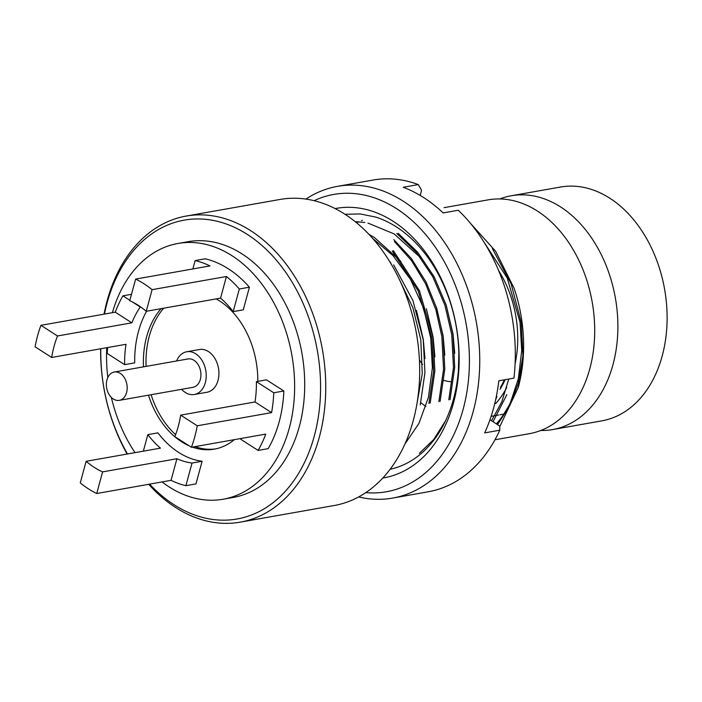 <?xml version="1.0" encoding="UTF-8"?>
<svg xmlns="http://www.w3.org/2000/svg" width="702" height="702" viewBox="0 0 702 702"><rect width="100%" height="100%" fill="white"/><g stroke="black" fill="none" stroke-linecap="round" stroke-linejoin="round"><path stroke-width="1.05" d="M420.182 195.419L421.569 190.321L418.331 184.591L403.211 187.267A158.292 113.004 -100 0 1 423.832 197.674A158.292 113.004 -100 0 1 443.137 212.925L458.257 210.249A158.292 113.004 -100 0 1 513.943 378.141L498.815 380.817A158.292 113.004 -100 0 1 484.67 432.88L499.798 430.203L499.754 426.044L489.97 419.752M390.154 469.252A129.51 92.453 -100 0 0 445.568 420.735L433.722 439.496L419.357 453.343M356.625 222.832L358.819 221.779M361.521 220.612L362.346 220.288M335.108 208.582A136.82 97.675 80 0 1 393.155 221.297A136.82 97.675 80 0 1 459.011 366.312A136.82 97.675 80 0 1 382.827 478.009M305.897 199.096A158.292 113.004 80 0 1 337.495 186.346A158.292 113.004 80 0 1 403.387 201.29A158.292 113.004 80 0 1 479.615 368.181A158.292 113.004 80 0 1 392.708 498.078L428.273 491.777A158.292 113.004 -100 0 0 499.798 430.203M365.795 492.637A150.983 107.783 -100 0 0 468.278 381.835A150.983 107.783 -100 0 0 396.586 208.687A150.983 107.783 -100 0 0 314.092 200.693M392.708 498.078A158.292 113.004 80 0 1 358.652 496.955M418.331 184.591A158.292 113.004 -100 0 0 373.06 180.045L337.495 186.346M114.268 372.025L187.996 358.959A14.391 10.276 80 0 1 198.227 364.838A14.391 10.276 80 0 1 200.333 379.449A14.391 10.276 80 0 1 193.015 387.302L119.287 400.359A14.391 10.276 -100 0 0 126.597 392.506A14.391 10.276 -100 0 0 124.491 377.895A14.391 10.276 -100 0 0 114.268 372.025A14.391 10.276 -100 0 0 106.66 387.978A14.391 10.276 -100 0 0 119.287 400.359M181.599 389.32A21.701 15.488 -100 0 0 194.296 394.498A21.701 15.488 -100 0 0 205.326 382.651A21.701 15.488 -100 0 0 202.15 360.626A21.701 15.488 -100 0 0 186.723 351.763A21.701 15.488 -100 0 0 176.579 360.986M194.296 394.498L207.002 392.251A21.701 15.488 -100 0 0 218.032 380.405A21.701 15.488 -100 0 0 214.856 358.38A21.701 15.488 -100 0 0 199.429 349.517L186.723 351.763M240.295 522.148L334.24 505.51A155.414 110.951 -100 0 0 413.232 420.665A155.414 110.951 -100 0 0 390.505 262.934A155.414 110.951 -100 0 0 280.037 199.447L186.091 216.084A155.414 110.951 80 0 1 296.56 279.572A155.414 110.951 80 0 1 319.287 437.302A155.414 110.951 80 0 1 240.295 522.148A155.414 110.951 80 0 1 148.692 484.31M149.614 484.143A151.755 108.336 -100 0 0 314.268 436.144A151.755 108.336 -100 0 0 243.173 231.879A151.755 108.336 -100 0 0 104.449 314.075M100.781 348.762A151.755 108.336 -100 0 0 127.483 453.975M127.132 454.036A155.414 110.951 80 0 1 100.64 348.789M104.045 314.145A155.414 110.951 80 0 1 186.091 216.084M497.367 424.508L509.968 404.045L518.383 378.685L521.726 350.552L520.024 322.2L507.248 278.053L482.985 240.54M491.549 420.77L501.851 401.684L508.757 379.054M404.984 443.918L418.901 423.49L428.413 397.367L432.379 367.892L430.721 338.013L423.49 307.95L410.538 279.431L392.918 255.528L372.595 238.355M416.426 406.677L422.262 373.745L420.796 339.768L412.881 307.73L398.517 277.702M492.356 248.543L511.126 283.766L521.226 322.455L522.929 355.3L518.234 387.574A129.51 92.453 -100 0 0 514.118 288.294L495.63 251.272L470.322 223.175M450.026 399.64L454.712 367.374L453.009 334.538L446.174 305.054L434.134 276.755L417.664 252.202L398.262 233.415M440.093 401.43L444.787 369.147L443.085 336.293L436.881 308.801L426.132 282.169L411.372 258.529L393.769 239.61M430.177 403.167L434.871 370.893L433.169 338.057L419.471 290.751L393.401 250.675M420.261 404.905L424.947 372.639L423.245 339.812L412.899 300.5L393.638 264.882M493.05 421.735L506.818 394.691M495.577 400.07L496.893 396.446M454.729 353.308L453.044 334.055L446.226 305.221M420.7 257.836L394.147 233.915L367.962 223.087M364.759 222.49L355.124 221.613M444.814 355.063L443.12 335.819L436.302 306.976M434.889 356.818L433.204 337.574L426.377 308.731M400.86 261.355L374.306 237.434L368.831 234.249M424.964 358.573L423.28 339.329L416.462 310.495M390.935 263.11L389.724 261.644M522.902 355.958L518.287 383.204L509.749 405.782L497.542 424.622M448.78 399.868L453.474 367.594L451.772 334.757L444.901 305.177L432.792 276.781L416.225 252.185L396.735 233.415M438.864 401.614L443.55 369.349L441.848 336.512L435.863 309.74L425.561 283.731L411.416 260.451L394.471 241.558M428.931 403.413L433.625 371.121L431.923 338.276L418.26 291.04L392.26 251M518.234 387.574L499.763 426.667M419.427 359.959A54.686 39.04 -100 0 0 422.56 364.487M443.927 380.405A54.686 39.04 -100 0 0 450.64 381.686M420.814 402.676A89.128 63.628 -100 0 0 425.895 406.37M500.491 387.372A89.128 63.628 -100 0 0 504.334 379.843M500.026 389.294A89.128 63.628 -100 0 0 505.115 379.703M515.101 363.697A94.972 67.804 -100 0 0 498.596 270.516M495.691 403.553A94.972 67.804 -100 0 0 506.712 387.486M540.821 430.484A118.717 84.749 -100 0 0 552.606 429.571L601.842 420.849A118.717 84.749 -100 0 0 662.179 356.037A118.717 84.749 -100 0 0 644.822 235.556A118.717 84.749 -100 0 0 560.433 187.048L511.205 195.77A118.717 84.749 -100 0 0 499.815 198.956M552.606 429.571A118.717 84.749 -100 0 0 612.951 364.759A118.717 84.749 -100 0 0 595.594 244.27A118.717 84.749 -100 0 0 511.205 195.77M494.971 439.777L529.431 433.669A118.717 84.749 -100 0 0 589.777 368.866A118.717 84.749 -100 0 0 572.411 248.376A118.717 84.749 -100 0 0 488.03 199.877L444.006 207.669M496.393 423.876A118.717 84.749 -100 0 0 512.346 398.499M102.597 471.884L96.718 493.515A115.119 82.187 80 0 1 80.247 482.923L86.127 461.302A90.997 64.961 -100 0 0 102.597 471.884L176.93 458.722L171.051 480.343A115.119 82.187 -100 0 0 185.89 485.687L192.041 463.048L202.123 461.267L195.972 483.906L185.89 485.687M96.718 493.515L171.051 480.343M86.127 461.302L160.46 448.139A90.997 64.961 -100 0 1 147.832 434.635L157.915 432.853A90.997 64.961 -100 0 0 202.123 461.267M51.685 357.458L35.1 346.806A115.119 82.187 80 0 1 40.935 325.324L57.52 335.986A90.997 64.961 -100 0 0 51.685 357.458L126.018 344.296A90.997 64.961 -100 0 0 124.623 364.645L134.705 362.855A90.997 64.961 -100 0 1 146.604 311.223M40.935 325.324L115.268 312.162L131.853 322.823L57.52 335.986M152.106 289.663L146.227 311.293A90.997 64.961 -100 0 0 129.756 300.71L135.635 279.08A115.119 82.187 80 0 1 152.106 289.663L226.43 276.5L220.56 298.131L146.227 311.293M135.635 279.08L209.968 265.918A115.119 82.187 -100 0 0 195.13 260.574L192.848 268.945M143.34 451.167L147.832 434.635M176.93 458.722A90.997 64.961 -100 0 0 192.041 463.048M132.696 302.123L140.286 306.993A90.997 64.961 -100 0 0 131.853 322.823M115.268 312.162A115.119 82.187 -100 0 1 122.92 295.832L129.87 300.298M107.617 347.551A115.119 82.187 -100 0 0 107.257 353.483L124.623 364.645M122.92 295.832L131.493 294.313M226.43 276.5A115.119 82.187 -100 0 1 239.329 288.987L233.178 311.627A90.997 64.961 -100 0 0 220.56 298.131M195.13 260.574L205.203 258.792A115.119 82.187 -100 0 1 249.412 287.206L243.261 309.845L233.178 311.627M239.329 288.987L249.412 287.206M180.668 415.136L197.253 425.789A115.119 82.187 80 0 1 191.418 447.271L174.833 436.609A90.997 64.961 -100 0 0 180.668 415.136L255.001 401.965L271.586 412.627A115.119 82.187 -100 0 0 273.754 392.778L256.397 381.625L266.479 379.835L283.836 390.996L273.754 392.778M197.253 425.789L271.586 412.627M191.418 447.271L265.751 434.099A115.119 82.187 -100 0 1 258.09 450.43L240.733 439.268A90.997 64.961 -100 0 0 241.304 438.434M258.09 450.43L268.173 448.639A115.119 82.187 -100 0 0 283.836 390.996M255.001 401.965A90.997 64.961 -100 0 0 256.397 381.625M163.724 308.196A79.001 56.397 -100 0 0 146.095 366.383M151.114 394.726A79.001 56.397 -100 0 0 175.588 434.643M195.007 446.63A79.001 56.397 -100 0 0 215.672 448.885M257.801 381.37A79.001 56.397 -100 0 0 216.155 298.912M161.091 308.661A79.001 56.397 -100 0 0 143.471 366.848M148.491 395.191A79.001 56.397 -100 0 0 189.145 445.805M192.383 447.095A79.001 56.397 -100 0 0 214.364 449.14A79.001 56.397 -100 0 0 234.31 439.671M162.074 481.941A129.852 92.699 -100 0 0 223.236 499.21A129.852 92.699 -100 0 0 289.242 428.325A129.852 92.699 -100 0 0 270.252 296.534A129.852 92.699 -100 0 0 177.939 243.48A129.852 92.699 -100 0 0 112.417 312.662M106.748 347.709A129.852 92.699 -100 0 0 107.818 377.5M111.346 397.429A129.852 92.699 -100 0 0 135.056 452.632M223.236 499.21L233.318 497.428A129.852 92.699 -100 0 0 299.315 426.535A129.852 92.699 -100 0 0 280.326 294.743A129.852 92.699 -100 0 0 188.022 241.699L177.939 243.48M345.007 214.294L360.214 213.943L375.807 217.102C388.89 221.305 401.132 228.834 412.53 239.68L413.074 240.216C429.282 256.133 441.514 276.351 449.771 300.86C455.414 317.988 458.441 335.556 458.862 353.562L458.397 370.419C456.914 388.908 452.641 405.686 445.568 420.735M503.896 414.083L499.991 414.777M498.753 414.996L491.119 416.347"/></g></svg>
